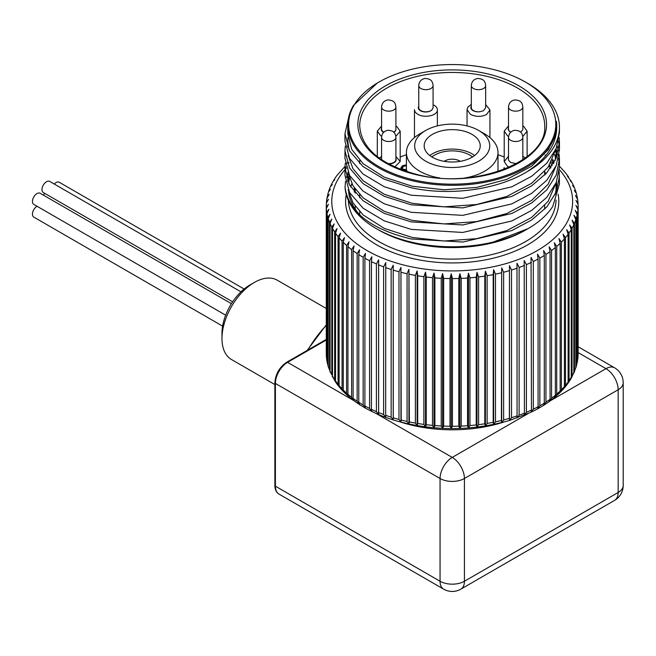 <?xml version="1.0" encoding="UTF-8"?>
<svg xmlns="http://www.w3.org/2000/svg" width="656" height="656" viewBox="0 0 656 656"><rect width="100%" height="100%" fill="white"/><g stroke="black" fill="none" stroke-linecap="round" stroke-linejoin="round"><path stroke-width="0.98" d="M348.943 183.869L347.795 175.365L347.959 172.184M550.761 163.09L552.172 165.714M556.55 181.761L556.296 188.821L555.05 194.775M559.158 171.634L559.453 183.91L552.86 206.238A107.248 61.918 180 0 1 528.039 228.641L489.778 243.417A104.411 60.278 -0 0 0 526.038 229.805A104.411 60.278 -0 0 0 526.522 229.518M556.272 192.06A104.411 60.278 -0 0 0 556.616 187.181L556.616 183.91M556.575 185.582A104.411 60.278 -0 0 0 556.288 182.417M550.933 167.559A104.411 60.278 -0 0 0 549.449 165.23M556.042 182.999L548.137 201.326L531.622 217.48L506.793 230.592L476.617 238.669L444.055 241.006L412.288 237.464L384.424 228.468L363.203 214.988L353.002 202.909L348.147 189.691M348.156 180.17L348.951 176.431M554.615 154.554L555.648 158.293M556.042 165.927L548.137 184.254L531.622 200.408L506.793 213.512L476.617 221.589L444.055 223.934L412.288 220.391L384.424 211.396L363.203 197.915L353.002 185.828L348.147 172.618M552.713 159.351L554.049 162.549M348.943 149.716L347.795 141.212L348.016 137.481M556.616 157.055L556.616 149.757L555.05 160.622M556.042 148.846L548.137 167.173L531.622 183.327L506.793 196.439L476.617 204.516L444.055 206.853L412.288 203.311L384.424 194.324L363.203 180.835L353.002 168.756L348.147 155.538M555.648 150.814L556.313 154.554M378.955 82.074A103.582 59.803 0 0 0 412.599 179.621A103.582 59.803 0 0 0 538.346 157.579A103.582 59.803 0 0 0 525.448 82.074A103.582 59.803 0 0 0 378.955 82.074L377.307 83.025L353.469 105.436A104.411 60.278 -0 0 0 347.795 125.034A104.411 60.278 -0 0 0 412.288 180.736A104.411 60.278 -0 0 0 556.616 125.034A104.411 60.278 -0 0 0 556.403 121.221C558.748 140.458 549.088 157.219 527.424 171.487C497.715 189.855 449.827 196.242 411.205 187.755L384.186 179.211L363.03 166.542L349.574 150.905L344.958 133.75L348.311 119.056M556.616 125.116L556.296 130.118L548.678 149.314L531.622 166.255L506.793 179.359L476.617 187.436L444.055 189.781L412.288 186.238L384.424 177.243L363.203 163.762L351.739 149.404L347.795 133.742L347.795 125.034M344.958 133.742L344.958 141.212L349.574 158.375L363.03 174.02L384.195 186.689L411.205 195.226L462.742 198.292L511.795 186.829L531.68 176.251L546.784 163.205L556.239 148.387L559.453 132.684L559.453 127.354A107.248 61.918 180 0 1 527.424 171.487M525.448 82.074L528.039 83.566A107.248 61.918 180 0 1 559.453 127.354M344.958 150.814L344.958 158.293L349.574 175.464L363.047 191.101L384.203 203.77L411.205 212.306L462.759 215.365L511.803 203.893L531.68 193.323L546.784 180.285L556.239 165.46L559.453 149.765M559.273 146.017L558.51 141.212M559.158 137.481L559.453 142.278L556.239 157.981L546.784 172.807L531.688 185.845L511.795 196.423L462.751 207.895L411.205 204.828L384.195 196.292L363.039 183.623L349.574 167.985L344.958 150.823L345.31 146.017M344.958 167.895L344.958 175.373L349.582 192.544L363.055 208.182L384.211 220.842L411.205 229.379L462.767 232.445L511.819 220.965L531.68 210.404L546.792 197.349L556.247 182.524L559.453 166.837L559.453 159.351L556.247 175.045L546.792 189.871L531.696 202.917L511.819 213.495L462.767 224.967L411.205 221.9L384.211 213.372L363.047 200.703L349.574 185.066L344.958 167.895L345.31 163.098M559.273 163.098L558.51 158.293M557.502 154.554L556.616 152.044M557.149 146.017L558.51 150.814M559.158 154.554L559.453 159.351M528.039 228.641A107.248 61.918 180 0 1 411.205 242.072A107.248 61.918 180 0 1 376.364 228.641A107.248 61.918 180 0 1 345.048 187.452L345.499 181.327M553.754 163.09L552.172 160.466M347.795 161.835L347.286 163.09M346.081 166.829L345.171 171.634M559.453 176.439L556.239 192.126L546.792 206.952L531.672 220.006L511.819 230.568L462.759 242.048L411.205 238.981C370.845 229.239 348.795 212.06 345.048 187.452M525.841 229.912A103.861 59.967 180 0 1 525.645 230.026A103.861 59.967 180 0 1 378.766 230.026L376.364 228.641M359.529 214.692A103.861 59.967 180 0 1 348.68 192.462M348.68 182.835A103.861 59.967 180 0 1 349.566 178.448M549.006 165.902A103.861 59.967 180 0 1 550.466 168.207M555.87 183.942A103.861 59.967 180 0 1 556.067 187.624A103.861 59.967 180 0 1 555.845 191.544M346.376 177.481L347.86 173.315M336.102 176.603L336.544 176.054M333.314 181.056L334.749 179.719L332.887 181.671L330.845 185.673L332.305 184.5L330.288 186.911L328.754 190.912M330.665 186.214L330.845 185.673M328.623 191.527L330.444 189.371L328.328 192.282L327.221 196.98M327.221 197.013L329.173 194.307L326.942 198.407M326.991 361.218L326.754 359.898A125.927 72.701 180 0 1 326.36 356.233L326.36 208.542L328.435 204.27L326.294 207.14A125.927 72.701 180 0 1 326.278 205.869L326.352 203.253L328.5 199.285L326.45 202.064L327.008 197.743M326.754 359.898L326.754 212.208L328.968 209.256L326.991 213.602L326.991 361.292L327.828 364.933A125.927 72.701 180 0 1 326.991 361.292M327.828 364.933L327.828 217.243L330.107 214.2L328.23 218.628L328.23 366.319L329.501 369.918A125.927 72.701 180 0 1 328.23 366.319M329.501 369.918L329.501 222.228L331.838 219.088L330.075 223.589L330.075 371.28L331.78 374.822A125.927 72.701 180 0 1 330.075 371.28M331.78 374.822L331.78 227.124L334.15 223.893L332.51 228.46L332.51 376.159L335.323 381.718L334.642 379.619A125.927 72.701 180 0 1 332.51 376.159M334.642 379.619L334.642 231.921L337.045 228.6L335.536 233.233L335.536 380.923L335.987 382.686L338.98 386.646L338.07 384.285A125.927 72.701 180 0 1 335.536 380.923M338.07 384.285L338.07 236.595L340.497 233.167L339.119 237.857L339.119 385.556L339.66 387.458L343.186 391.37M343.654 391.788L342.063 388.811L342.063 241.121L344.49 237.595L343.26 242.335L343.26 390.033L344.49 392.354M348.377 396.224L346.589 393.157L346.589 245.467L349.017 241.851L347.934 246.64L347.934 394.33L349.017 396.609M353.576 400.414L351.632 397.315L351.632 249.624L354.043 245.91L353.108 250.74L353.108 398.43L354.043 400.668M357.159 401.259L357.159 253.569L359.545 249.756L358.775 254.618L358.775 402.308L359.545 404.514L357.159 401.259A125.927 72.701 180 0 1 353.108 398.43M363.153 404.973L363.153 257.283L365.499 253.372L364.892 258.259L364.892 405.957L365.499 408.13L363.153 404.973A125.927 72.701 180 0 1 358.775 402.308M369.582 408.434L369.582 260.744L371.878 256.734L371.435 261.654L371.435 409.344L371.878 411.501L369.582 408.434A125.927 72.701 180 0 1 364.892 405.957M549.17 401.554L550.064 399.324A125.927 72.701 180 0 1 545.94 402.12L543.57 405.351L544.3 403.153A125.927 72.701 180 0 1 539.847 405.777L537.51 408.909L538.084 406.736A125.927 72.701 180 0 1 533.32 409.172L531.048 412.222L531.45 410.066A125.927 72.701 180 0 1 526.407 412.304L524.193 415.256L524.431 413.124A125.927 72.701 180 0 1 519.126 415.15L516.994 418.02L517.059 415.888A125.927 72.701 180 0 1 511.524 417.7L509.474 420.48L509.368 418.348A125.927 72.701 180 0 1 503.628 419.93L501.676 422.628L501.405 420.488A125.927 72.701 180 0 1 495.485 421.841L493.64 424.465L493.197 422.308A125.927 72.701 180 0 1 487.129 423.415L485.399 425.965L484.792 423.792A125.927 72.701 180 0 1 478.609 424.653L476.994 427.138L476.223 424.932A125.927 72.701 180 0 1 469.95 425.539L468.474 427.966L467.548 425.728A125.927 72.701 180 0 1 461.217 426.08L459.872 428.45L458.79 426.17A125.927 72.701 180 0 1 452.427 426.269L451.23 428.581L450 426.261A125.927 72.701 180 0 1 443.645 426.097L442.595 428.368L441.226 425.99A125.927 72.701 180 0 1 434.903 425.58L434.01 427.81L432.501 425.375A125.927 72.701 180 0 1 426.244 424.711L425.514 426.9L423.874 424.407A125.927 72.701 180 0 1 417.708 423.489L417.142 425.662L415.379 423.087A125.927 72.701 180 0 1 409.344 421.931L408.942 424.079L407.073 421.439A125.927 72.701 180 0 1 401.193 420.037L400.955 422.177L398.979 419.455A125.927 72.701 180 0 1 393.288 417.823L393.223 419.955L391.148 417.15A125.927 72.701 180 0 1 385.662 415.289L385.769 417.421L378.61 414.6L376.413 411.624L376.413 263.933L378.643 259.842L378.643 414.6L371.878 411.501M391.148 417.15L391.148 269.46L393.223 265.188L393.223 419.955L385.761 417.421L383.612 414.535L383.612 266.844L385.769 262.662L385.662 415.289M393.223 265.188L393.288 417.823M398.979 419.455L398.979 271.764L400.955 267.41L401.193 420.037M407.073 421.439L407.073 273.749L408.942 269.321L409.344 421.931M415.379 423.087L415.379 275.397L417.142 270.895L417.708 275.799L417.708 423.489M423.874 424.407L423.874 276.709L425.514 272.142L426.244 277.012L426.244 424.711M432.501 425.375L432.501 277.685L434.01 273.052L434.903 277.89L434.903 425.58M441.226 425.99L441.226 278.3L442.595 273.609L443.645 278.406L443.645 426.097M450 426.261L450 278.562L451.23 273.823L452.427 278.579L452.427 426.269M458.79 426.17L458.79 278.48L459.872 273.683L461.217 278.39L461.217 426.08M467.548 425.728L467.548 278.037L468.474 273.208L469.95 277.849L469.95 425.539M476.223 424.932L476.223 277.242L476.994 272.379L478.609 276.963L478.609 424.653M484.792 423.792L484.792 276.102L485.399 271.207L487.129 275.725L487.129 423.415M493.197 422.308L493.197 274.618L493.64 269.706L495.485 274.151L495.485 421.841M501.405 420.488L501.676 267.869L503.628 272.24L503.628 419.93M509.368 418.348L509.474 265.721L511.524 270.001L511.524 417.7M517.059 415.888L516.994 263.261L519.126 267.459L519.126 415.15M524.431 413.124L524.193 260.498L526.407 264.614L526.407 412.304M531.45 410.066L531.048 257.455L533.32 261.482L533.32 409.172M538.084 406.736L538.084 259.046L537.51 254.151L539.847 258.079L539.847 405.777M544.3 403.153L544.3 255.463L543.57 250.584L545.94 254.421L545.94 402.12M550.064 399.324L550.064 251.633L549.17 246.787L551.573 250.535L551.573 398.225L549.605 401.324M554.304 397.536L555.353 395.273L555.353 247.574L554.304 242.777L556.731 246.418L556.731 394.108L554.902 397.192M558.945 393.329L560.142 391.017L560.142 243.319L558.945 238.563L561.372 242.113L561.372 389.803L559.732 392.813M560.208 392.403L563.857 388.508L564.406 386.573L564.406 238.882L563.061 234.176L565.488 237.628L565.488 385.318L564.07 388.196M564.529 387.729L567.645 383.776L568.121 381.972L568.121 234.282L566.636 229.633L569.047 232.987L569.047 380.677L567.866 383.383M568.317 382.842L570.892 378.856L571.269 377.241L571.269 229.543L569.654 224.959L572.04 228.214L572.04 375.904L571.097 378.389M571.515 377.766L573.836 372.387L573.836 224.696L572.106 220.178L574.443 223.335L574.443 371.025L573.746 373.223M574.115 372.534L575.82 367.442L575.82 219.752L573.967 215.307L576.255 218.366L576.255 366.064L575.788 367.909M576.091 367.163L577.19 362.432L577.19 214.733L575.238 210.371L577.469 213.339L577.19 362.456A125.927 72.701 180 0 1 576.255 366.064M577.403 361.702L577.961 357.372L577.961 209.682L575.911 205.394L578.059 208.28L577.961 356.839M578.034 202.975L575.976 200.408L578.108 204.5L578.133 205.869A125.927 72.701 180 0 1 578.059 208.28M577.649 199.539L575.443 195.422L577.419 198.145L576.444 193.495M576.435 193.504L574.303 190.478L576.157 192.741M576.034 192.11L574.615 188.108L572.573 185.591L574.254 187.395M574.09 186.837L572.155 182.835L570.261 180.785L571.745 182.204M571.54 181.712L567.366 176.079L568.645 177.161M565.423 172.799L564.972 172.298M564.759 171.979L560.749 167.641M545.874 155.505L545.013 154.996M344.99 166.403L336.766 175.66M549.482 401.439L543.865 405.203M543.767 405.285L537.707 408.827M537.51 408.909L531.147 412.181M531.048 412.222L509.474 420.48C470.573 431.435 431.828 431.263 393.223 419.955M371.755 411.451L365.359 408.098M365.285 408.04L359.316 404.44M359.217 404.358L353.699 400.545M339.439 387.13L338.98 386.638M335.765 382.276L335.323 381.71M332.666 377.241L332.248 376.601M330.148 372.042L329.796 371.329M328.254 366.696L327.975 365.941M326.36 356.233L326.393 356.667M326.36 355.511L326.294 354.83A125.927 72.701 180 0 1 326.278 353.568L326.278 205.869A125.927 72.701 180 0 1 326.344 203.467M326.45 202.064L326.45 202.597M326.294 207.14L326.294 354.83M354.347 187.936L354.347 192.077M545.636 174.078L545.636 173.594M578.051 203.926L578.051 203.204M434.01 273.052L434.01 427.81M442.595 273.609L442.595 428.368M451.23 273.823L451.23 428.581M459.872 273.683L459.872 428.45M468.474 273.208L468.474 427.966M476.994 272.379L476.994 427.138M485.399 271.207L485.399 425.965M493.64 269.706L493.64 424.465M501.676 267.869L501.676 422.628M509.474 265.721L509.474 420.48M544.865 172.717L544.865 174.89M355.24 189.207L355.24 193.143M355.24 206.279L355.24 209.108M417.142 270.895L417.142 425.662M408.942 269.321L408.942 424.079M400.955 267.41L400.955 422.177M425.514 272.142L425.514 426.9M44.92 193.454A9.159 5.289 120 0 0 43.329 195.094M37.039 206.271A6.412 3.698 120 0 0 32.8 211.913A6.412 3.698 120 0 0 33.768 217.095L222.605 326.122M221.974 338.537L221.974 333.297A39.385 22.739 -60 0 1 249.821 285.065L254.356 282.449A45.797 26.437 120 0 0 221.974 338.537A45.797 26.437 120 0 0 231.461 359.496L274.872 384.564M231.437 303.695L40.18 193.274A6.412 3.698 120 0 0 33.768 196.98A6.412 3.698 120 0 0 33.768 204.385L225.664 315.175M244.147 289.017L59.253 182.27A6.412 3.698 120 0 0 54.259 184.041M240.982 291.838L49.717 181.417A6.412 3.698 120 0 0 43.304 185.115A6.412 3.698 120 0 0 43.304 192.52L232.642 301.834M395.904 137.366A7.159 4.133 180 0 1 395.724 138.301A7.159 4.133 180 0 1 387.934 141.475A7.159 4.133 180 0 1 381.579 137.366C381.899 133.398 384.022 131.028 387.942 130.257C392.395 130.724 395.224 131.413 395.904 137.366L395.904 159.506A7.159 4.133 180 0 1 387.876 163.606M381.595 159.777A7.159 4.133 180 0 1 381.579 159.506L381.579 137.366M381.579 156.513L379.143 158.055M394.699 167.026L400.193 161.474L395.904 156.448M381.579 159.178A7.331 4.231 0 0 0 381.53 159.736M388.385 163.885A7.331 4.231 0 0 0 395.904 158.506M395.904 107.018A7.159 4.133 180 0 1 395.724 107.945A7.159 4.133 180 0 1 387.934 111.126A7.159 4.133 180 0 1 381.579 107.018C381.899 103.041 384.022 100.671 387.942 99.909C392.395 100.376 395.224 101.057 395.904 107.018L395.904 129.15A7.159 4.133 180 0 1 393.657 132.159M383.834 132.159A7.159 4.133 180 0 1 381.579 129.15L381.579 107.018A7.159 4.133 180 0 1 381.767 106.083M395.822 136.292L400.193 131.233L396.921 126.682L395.904 126.157M381.579 126.091L377.298 131.118L380.644 135.71L381.669 136.227M381.579 128.158A7.331 4.231 0 0 0 383.604 132.389M393.805 132.307A7.331 4.231 0 0 0 395.904 128.814M433.083 85.551A7.159 4.133 180 0 1 432.894 86.485A7.159 4.133 180 0 1 425.104 89.659A7.159 4.133 180 0 1 418.758 85.551C419.077 81.582 421.201 79.212 425.121 78.441C429.565 78.909 432.394 79.597 433.083 85.551L433.083 107.814L431.796 110.052A7.159 4.133 180 0 1 423.768 111.635A7.159 4.133 180 0 1 418.758 107.691L418.758 85.551A7.159 4.133 180 0 1 418.938 84.624M414.469 137.571L414.469 109.642A11.447 6.552 1 0 0 417.823 114.251C424.358 118.49 437.79 115.505 437.363 109.913A11.447 6.552 1 0 0 437.363 109.847A11.447 6.552 1 0 0 434.01 105.173M418.758 106.313A7.331 4.231 0 0 0 422.382 111.545A7.331 4.231 0 0 0 431.796 110.052M485.653 107.748L483.472 110.716L479.749 111.758A7.159 4.133 180 0 1 471.328 107.691L471.328 85.551A7.159 4.133 180 0 1 471.516 84.624M471.328 104.427L467.917 107.035L467.039 109.577L470.393 114.333C475.756 116.957 481.127 117.039 486.506 114.57L489.942 109.847L485.653 104.599M471.328 106.174A7.331 4.231 0 0 0 472.689 110.405A7.331 4.231 0 0 0 479.749 111.758M510.753 132.159A7.159 4.133 180 0 1 508.507 129.15L508.507 107.018A7.159 4.133 180 0 1 508.687 106.083M522.832 107.018A7.159 4.133 180 0 1 522.643 107.945A7.159 4.133 180 0 1 514.853 111.126A7.159 4.133 180 0 1 508.507 107.018C508.826 103.041 510.942 100.671 514.862 99.909C519.314 100.376 522.143 101.057 522.832 107.018L522.832 129.15A7.159 4.133 180 0 1 522.725 129.847L520.618 132.2M522.775 136.497L527.112 131.233L523.759 126.444L522.832 125.952M508.507 125.878L504.218 131.118L507.572 135.907L508.564 136.432M522.725 129.847A7.331 4.231 0 0 0 522.832 128.502M508.507 127.83A7.331 4.231 0 0 0 510.737 132.184M516.428 163.664L510.524 162.434L508.613 160.228A7.159 4.133 180 0 1 508.507 159.506L508.507 137.366A7.159 4.133 180 0 1 508.687 136.44M522.832 137.366A7.159 4.133 180 0 1 522.643 138.301A7.159 4.133 180 0 1 514.853 141.475A7.159 4.133 180 0 1 508.507 137.366C508.826 133.398 510.942 131.028 514.862 130.257C519.314 130.724 522.143 131.413 522.832 137.366L522.832 159.506A7.159 4.133 180 0 1 522.816 159.777M525.415 157.948L522.832 156.235M508.507 156.3L504.218 161.581L507.49 166.288L509.359 167.182M523.094 159.588A7.331 4.231 0 0 0 522.832 158.186M508.507 158.842A7.331 4.231 0 0 0 508.613 160.228M460.225 161.327A10.529 6.084 0 0 0 444.178 161.327M326.278 308.484L277.25 280.186A45.797 26.437 120 0 0 254.356 282.449M425.654 161.155A37.548 21.681 0 0 0 478.757 161.155A37.548 21.681 0 0 0 478.757 130.495A37.548 21.681 0 0 0 425.654 130.495A37.548 21.681 0 0 0 425.654 161.155M472.025 134.382A28.028 16.179 180 0 1 480.233 145.821A28.028 16.179 180 0 1 452.205 162.007A28.028 16.179 180 0 1 424.178 145.821A28.028 16.179 180 0 1 441.48 130.872A28.028 16.179 180 0 1 472.025 134.382M503.57 169.387L504.218 168.33M503.619 169.56L504.218 167.575M406.408 165.656L403.588 166.362L402.276 168.018L403.12 170.011L406.408 170.347M400.882 168.256L402.497 166.46L406.408 165.558M403.12 170.011L403.12 169.264L406.408 169.601M402.276 168.018L403.12 169.264M402.497 166.46L402.497 165.706L406.408 164.812M406.9 170.47L402.251 169.879L400.841 167.879L402.497 165.706M504.218 157.022A91.405 52.775 0 0 0 497.994 154.742M406.408 154.742A91.405 52.775 0 0 0 400.193 157.022M478.757 130.495L484.587 133.857A45.797 26.437 180 0 1 497.994 152.553A45.797 26.437 180 0 1 464.53 178.014M439.881 178.014A45.797 26.437 180 0 1 419.824 171.249A45.797 26.437 180 0 1 406.408 152.553A45.797 26.437 180 0 1 419.824 133.857L425.654 130.495M429.803 155.546A28.028 16.179 180 0 1 472.025 153.824A28.028 16.179 180 0 1 474.608 155.546M472.541 156.956A24.912 14.383 0 0 0 469.819 155.095A24.912 14.383 0 0 0 431.869 156.956M416.142 174.685A94.333 54.464 180 0 1 394.748 81.164A94.333 54.464 180 0 1 545.726 117.235A94.333 54.464 180 0 1 416.142 174.685M544.71 125.854A92.504 53.407 0 0 0 452.205 72.455A92.504 53.407 0 0 0 359.701 125.854C361.226 148.182 380.185 164.361 416.568 174.406C474.632 190.084 547.875 160.999 544.71 125.854M348.369 200.351A103.861 59.967 0 0 0 412.501 254.553A103.861 59.967 0 0 0 548.178 222.064A103.861 59.967 0 0 0 556.05 200.055M546.128 173.545A103.861 59.967 0 0 0 544.71 171.88M351.829 183.729A103.861 59.967 0 0 0 350.575 186.78M558.084 194.201A106.608 61.549 180 0 1 411.443 258.259A106.608 61.549 180 0 1 346.27 194.504M326.754 212.208A125.927 72.701 180 0 1 326.36 208.542M327.828 217.243A125.927 72.701 180 0 1 326.991 213.602M329.501 222.228A125.927 72.701 180 0 1 328.23 218.628M331.78 227.124A125.927 72.701 180 0 1 330.075 223.589M334.642 231.921A125.927 72.701 180 0 1 332.51 228.46M338.07 236.595A125.927 72.701 180 0 1 335.536 233.233M342.063 241.121A125.927 72.701 180 0 1 339.119 237.857M346.589 245.467A125.927 72.701 180 0 1 343.26 242.335M351.632 249.624A125.927 72.701 180 0 1 347.934 246.64M357.159 253.569A125.927 72.701 180 0 1 353.108 250.74M363.153 257.283A125.927 72.701 180 0 1 358.775 254.618M369.582 260.744A125.927 72.701 180 0 1 364.892 258.259M376.413 263.933A125.927 72.701 180 0 1 371.435 261.654M383.612 266.844A125.927 72.701 180 0 1 378.373 264.77M391.148 269.46A125.927 72.701 180 0 1 385.662 267.599M398.979 271.764A125.927 72.701 180 0 1 393.288 270.124M407.073 273.749A125.927 72.701 180 0 1 401.193 272.347M415.379 275.397A125.927 72.701 180 0 1 409.344 274.233M423.874 276.709A125.927 72.701 180 0 1 417.708 275.799M432.501 277.685A125.927 72.701 180 0 1 426.244 277.012M441.226 278.3A125.927 72.701 180 0 1 434.903 277.89M450 278.562A125.927 72.701 180 0 1 443.645 278.406M458.79 278.48A125.927 72.701 180 0 1 452.427 278.579M467.548 278.037A125.927 72.701 180 0 1 461.217 278.39M476.223 277.242A125.927 72.701 180 0 1 469.95 277.849M484.792 276.102A125.927 72.701 180 0 1 478.609 276.963M493.197 274.618A125.927 72.701 180 0 1 487.129 275.725M501.405 272.798A125.927 72.701 180 0 1 495.485 274.151M509.368 270.657A125.927 72.701 180 0 1 503.628 272.24M517.059 268.197A125.927 72.701 180 0 1 511.524 270.001M524.431 265.434A125.927 72.701 180 0 1 519.126 267.459M531.45 262.375A125.927 72.701 180 0 1 526.407 264.614M538.084 259.046A125.927 72.701 180 0 1 533.32 261.482M544.3 255.463A125.927 72.701 180 0 1 539.847 258.079M550.064 251.633A125.927 72.701 180 0 1 545.94 254.421M555.353 247.574A125.927 72.701 180 0 1 551.573 250.535M560.142 243.319A125.927 72.701 180 0 1 556.731 246.418M564.406 238.882A125.927 72.701 180 0 1 561.372 242.113M568.121 234.282A125.927 72.701 180 0 1 565.488 237.628M559.355 169.642A120.433 69.528 180 0 1 563.488 227.968A120.433 69.528 180 0 1 401.751 264.524A120.433 69.528 180 0 1 344.958 169.756M345.564 169.076A120.433 69.528 180 0 1 346.45 168.125M551.393 161.958A120.433 69.528 180 0 1 553.402 163.697M571.269 229.543A125.927 72.701 180 0 1 569.047 232.987M573.836 224.696A125.927 72.701 180 0 1 572.04 228.214M575.82 219.752A125.927 72.701 180 0 1 574.443 223.335M577.19 214.733A125.927 72.701 180 0 1 576.255 218.366M577.961 209.682A125.927 72.701 180 0 1 577.469 213.339M578.116 204.606A125.927 72.701 180 0 1 578.133 205.869L578.133 353.568A125.927 72.701 180 0 1 578.059 355.97M568.121 381.972A125.927 72.701 180 0 1 565.488 385.318M564.406 386.573A125.927 72.701 180 0 1 561.372 389.803M560.142 391.017A125.927 72.701 180 0 1 556.731 394.108M555.353 395.273A125.927 72.701 180 0 1 551.573 398.225M383.612 414.535A125.927 72.701 180 0 1 378.373 412.46M376.413 411.624A125.927 72.701 180 0 1 371.435 409.344M351.632 397.315A125.927 72.701 180 0 1 347.934 394.33M346.589 393.157A125.927 72.701 180 0 1 343.26 390.033M342.063 388.811A125.927 72.701 180 0 1 339.119 385.556M577.961 357.372A125.927 72.701 180 0 1 577.469 361.038M575.82 367.442A125.927 72.701 180 0 1 574.443 371.025M573.836 372.387A125.927 72.701 180 0 1 572.04 375.904M571.269 377.241A125.927 72.701 180 0 1 569.047 380.677M485.653 85.551A7.159 4.133 180 0 1 485.473 86.485A7.159 4.133 180 0 1 477.683 89.659A7.159 4.133 180 0 1 471.328 85.551C471.648 81.582 473.771 79.212 477.691 78.441C482.144 78.909 484.973 79.597 485.653 85.551L485.653 107.715M326.278 339.39L286.664 362.26A1.829 1.058 60 0 1 287.582 362.35A17.22 9.938 120 0 0 275.405 383.44L275.405 486.186A1.829 1.058 180 0 1 274.872 485.44C274.946 489.597 276.307 492.476 278.972 494.075A17.22 9.938 120 0 1 275.405 486.186L440.061 581.257A17.22 9.938 0 0 0 464.415 581.257A17.22 9.938 60 0 1 460.848 589.137L614.59 500.372A17.22 9.938 -120 0 0 618.157 492.492A17.22 9.938 0 0 0 623.2 485.456L623.2 382.71A17.22 9.938 180 0 1 618.157 389.738A17.22 9.938 -120 0 0 605.98 368.656L578.133 352.575M326.278 340.013L287.582 362.35L353.65 400.496M286.664 362.26C279.464 367.188 275.536 373.994 274.872 382.694A1.829 1.058 0 0 0 275.405 383.44L440.061 478.503A17.22 9.938 120 0 1 452.238 457.412L528.31 413.493M376.405 413.633L452.238 457.412A17.22 9.938 60 0 1 464.415 478.503L464.415 581.257L618.157 492.492L618.157 389.738L464.415 478.503A17.22 9.938 180 0 1 440.061 478.503L440.061 581.257A17.22 9.938 120 0 0 443.628 589.137A17.22 17.22 0 0 0 460.848 589.137M550.581 400.636L605.98 368.656A17.22 9.938 120 0 1 614.59 367.803L578.133 346.753M503.587 422.136A105.969 61.18 180 0 1 400.824 422.136M326.278 325.384A80.139 46.264 120 0 0 307.844 350.033M347.795 181.417L347.795 175.373M347.795 147.264L347.795 141.22M559.453 142.278L559.453 149.748M545.849 173.848L544.71 172.544M351.936 183.926L350.648 186.911M336.093 176.595L333.519 180.58M578.043 202.975L577.608 198.981M568.424 176.751L565.431 172.79M560.568 167.403L559.453 166.304M349.049 162.598L348.197 163.328M559.552 393.042L555.361 396.847M554.755 397.356L550.023 401.046M353.141 400.119L348.533 396.404M347.918 395.863L343.842 392.034M326.803 360.464L326.368 356.462M578.133 353.568L578.059 356.183M359.701 160.384L359.701 163.631M359.701 194.529L359.701 197.784M359.701 211.609L359.701 214.856M544.71 171.544L544.71 175.054M544.71 205.697L544.71 209.207M274.872 382.694L274.872 485.44M614.59 500.372A17.22 17.22 0 0 0 623.2 485.456M443.628 589.137L278.972 494.075M623.2 382.71A17.22 17.22 0 0 0 614.59 367.803M307.172 350.419L326.278 324.868M497.994 171.552L497.994 152.553M406.408 171.552L406.408 152.553M400.193 161.474L400.193 131.233M377.298 131.118L377.298 156.653M437.363 109.847L437.363 125.911M467.039 109.577L467.039 125.911M489.942 109.806L489.942 137.571M504.218 131.118L504.218 161.581M527.112 131.233L527.112 156.653"/></g></svg>
